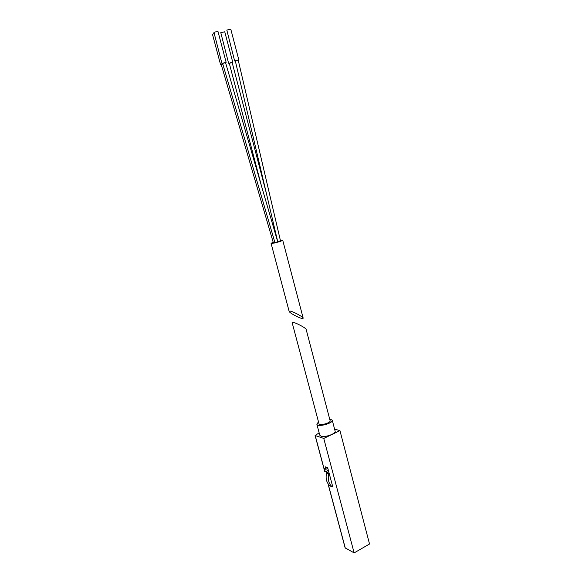 <?xml version="1.0" encoding="UTF-8"?>
<svg xmlns="http://www.w3.org/2000/svg" width="582" height="582" viewBox="0 0 582 582"><rect width="100%" height="100%" fill="white"/><g stroke="black" fill="none" stroke-linecap="round" stroke-linejoin="round"><path stroke-width="0.87" d="M328.517 484.435L328.27 484.777L329.237 485.257M292.135 322.624L292.797 322.319C295.489 322.443 306.117 328.081 306.139 329.383L330.11 420.677C331.027 422.976 319.3 426.068 318.958 423.623L292.135 322.624M330.154 486.014L332.737 486.734L327.681 467.732L325.236 466.786L325.913 469.303L324.436 468.728L325.273 471.864L324.792 471.427M334.577 429.087L339.953 430.636L323.759 438.435L315.095 435.489L319.154 432.877M345.228 547.895L354.132 552.9L369.526 544.01L339.953 430.636M354.132 552.9L323.759 438.435M328.357 470.3L325.273 471.864M327.841 468.335L325.913 469.303M332.227 420.124L335.116 431.131C336.214 433.655 324.974 437.715 321.024 436.202L319.765 435.183L316.841 424.191C317.314 427.574 333.501 423.296 332.227 420.124L329.652 418.931M332.249 486.887L332.177 486.843C328.706 483.722 327.55 479.386 328.714 473.85L329.194 473.428M330.089 485.999L330.016 485.955C326.553 482.842 325.403 478.528 326.56 473.013L328.743 471.726M326.575 471.202L326.08 476.949M328.488 470.787L327.942 472.133M318.492 421.877L316.841 424.191M289.807 311.057L289.152 311.406C289.261 312.832 299.781 318.456 302.509 318.55L303.2 318.209C303.164 316.819 292.484 311.108 289.807 311.057M280.357 240.322L282.721 240.213C283.187 240.744 274.529 243.283 271.852 243.4L271.067 243.298L273.184 242.221M277.701 241.581L280.48 240.853M277.716 241.777L225.51 62.478L222.557 63.242L274.915 242.527L277.709 241.756M273.293 242.607L274.886 242.367M221.262 64.704L222.811 64.078M229.25 63.147L232.123 62.383M235.288 60.804L238.191 60.011L280.488 240.868M238.22 60.193L235.324 60.957M238.816 59.837L230.792 29.195L226.813 30.075L234.641 60.95M225.54 62.66L222.622 63.431M226.136 62.303L217.959 31.406L213.921 32.294L221.924 63.416M232.16 62.536L229.286 63.3M232.749 62.194L224.747 31.784L220.789 32.665L228.602 63.285M222.79 64.005L220.833 64.66L221.305 64.857M213.98 33.552L212.481 34.294L220.614 64.842M345.322 548.229L328.394 484.901M324.865 471.696L315.218 435.591M330.016 485.955L332.177 486.843M326.56 473.013L328.714 473.85M326.778 472.722L328.932 473.559M345.191 548.084L328.27 484.777M324.741 471.587L315.095 435.489M271.067 243.298L289.152 311.406M282.721 240.213L303.2 318.209M273.307 242.636L221.255 64.675M261.391 185.723L229.243 63.111M266.389 193.377L232.116 62.361M277.701 241.61L235.281 60.768"/></g></svg>
